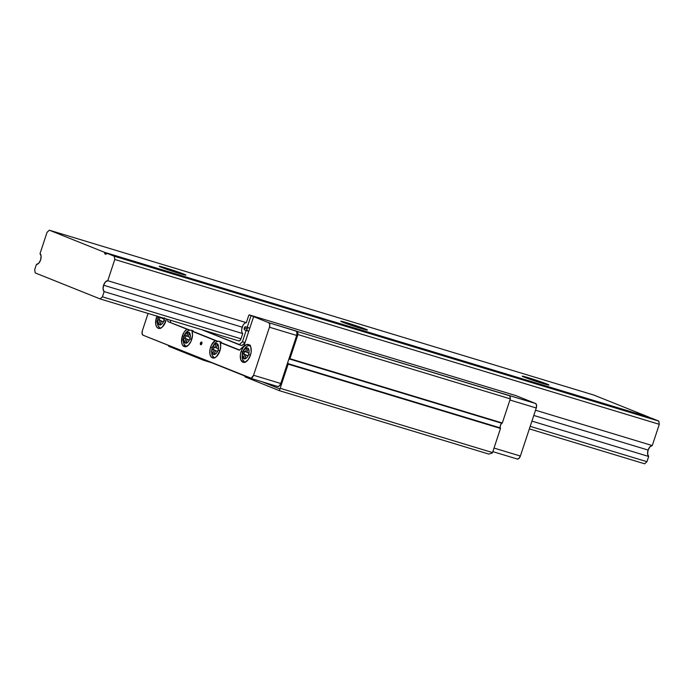 <?xml version="1.0" encoding="UTF-8"?>
<svg xmlns="http://www.w3.org/2000/svg" width="694" height="694" viewBox="0 0 694 694"><rect width="100%" height="100%" fill="white"/><g stroke="black" fill="none" stroke-linecap="round" stroke-linejoin="round"><path stroke-width="1.04" d="M183.901 274.121A14.071 0.555 -161.7 0 1 185.897 275.128A14.071 0.555 -161.7 0 1 175.886 272.36A14.071 0.555 -161.7 0 1 161.216 267.259L159.551 266.262L167.853 268.587L185.905 275.119L161.216 267.259A14.071 0.555 -161.7 0 1 159.204 266.296L159.204 266.262A14.071 0.555 -161.7 0 1 168.72 268.864A14.071 0.555 -161.7 0 1 183.901 274.121L183.207 274.564L183.901 274.121M365.408 329.077A14.071 0.555 -161.7 0 1 367.404 330.084A14.071 0.555 -161.7 0 1 357.393 327.316A14.071 0.555 -161.7 0 1 342.715 322.207L340.884 321.391L341.89 321.383L349.36 323.543L367.412 330.075L342.715 322.207A14.071 0.555 -161.7 0 1 340.711 321.253L340.711 321.218A14.071 0.555 -161.7 0 1 350.227 323.812A14.071 0.555 -161.7 0 1 365.408 329.077L364.714 329.52L365.408 329.077M546.915 384.034A14.071 0.555 -161.7 0 1 548.911 385.031A14.071 0.555 -161.7 0 1 538.891 382.264A14.071 0.555 -161.7 0 1 524.222 377.163L522.556 376.165L530.858 378.49L548.919 385.023L524.222 377.163A14.071 0.555 -161.7 0 1 522.218 376.209A14.071 0.555 -161.7 0 1 531.725 378.768A14.071 0.555 -161.7 0 1 546.915 384.034L546.221 384.467L546.915 384.034M649.124 417.849L649.081 417.198L593.864 395.068L49.352 230.2L47.062 232.308L49.352 230.2L104.568 252.338L649.081 417.198L593.864 395.068L49.352 230.2L104.568 252.338L105.349 254.169L107.015 253.319L114.258 256.225L658.771 421.084L651.527 418.178L107.015 253.319L114.258 256.225L114.788 259.461L659.3 424.32L658.771 421.084L659.3 424.32L652.273 445.565L535.525 410.215L652.273 445.565A5.856 3.149 -73.2 0 0 648.101 450.068A5.856 3.149 -73.2 0 0 648.673 456.461L531.925 421.119L648.673 456.461L647.606 453.859L648.101 450.068L533.79 415.454L648.101 450.068L649.94 446.806L652.273 445.565L659.3 424.32L114.788 259.461L107.761 280.706L246.344 322.667L248.513 316.1L246.344 322.667L107.761 280.706L114.788 259.461L114.258 256.225L658.771 421.084L651.527 418.178L107.015 253.319A2.811 1.518 106.8 0 1 105.419 254.186A2.811 1.518 106.8 0 1 104.568 252.338L649.081 417.198A2.811 1.518 -73.2 0 0 649.09 417.441M103.588 285.208L242.171 327.16L103.588 285.208A5.856 3.149 106.8 0 1 107.761 280.706L105.419 281.946L103.588 285.208A5.856 3.149 106.8 0 0 104.152 291.601L102.426 296.832L241.009 338.793L102.426 296.832L104.152 291.601L103.085 288.999L103.588 285.208M242.024 332.504L242.735 333.562L241.009 338.793L242.735 333.562L104.152 291.601L242.735 333.562A5.856 3.149 106.8 0 1 242.171 327.16A5.856 3.149 106.8 0 1 246.344 322.667L245.182 322.97M530.19 426.342L646.938 461.692L648.673 456.461L646.938 461.692L530.19 426.342M100.136 298.932L238.857 340.936L100.136 298.932L102.426 296.832L100.136 298.932L35.229 272.916L100.136 298.932M529.349 428.892L644.648 463.8L646.938 461.692L644.648 463.8L529.349 428.892M36.426 264.449L34.7 269.68L35.229 272.916L34.7 269.68L36.426 264.449A5.856 3.149 106.8 0 0 40.599 259.955A5.856 3.149 106.8 0 0 40.035 253.553L41.102 256.155L40.599 259.955L38.769 263.208L36.426 264.449M47.062 232.308L40.035 253.553L47.062 232.308M157.113 315.909L156.454 317.592L157.92 318.034L156.454 317.592A9.282 5.005 106.8 0 1 157 316.152M166.36 318.988A9.282 5.005 106.8 0 1 165.771 321.322L166.36 318.988M200.436 343.088A1.405 0.755 106.8 0 1 201.555 342.021A1.405 0.755 106.8 0 1 201.85 343.651L201.824 342.237L201.277 342.021L200.436 343.088L200.462 344.493L201.008 344.71L201.85 343.651A1.405 0.755 106.8 0 1 200.74 344.71A1.405 0.755 106.8 0 1 200.436 343.088L201.885 343.521L200.436 343.088M249.71 345.291A9.282 5.005 -73.2 0 0 248.252 345.907L250.439 345.213M241.113 351.528A9.282 5.005 106.8 0 1 248.461 344.51A9.282 5.005 106.8 0 1 250.421 355.259L251.185 351.754L250.777 347.113L249.536 345.118L246.674 344.545L243.516 346.948L241.113 351.528L240.35 355.042L240.757 359.683L242.857 362.207L244.861 362.251L248.018 359.839L250.421 355.259A9.282 5.005 106.8 0 1 243.073 362.285A9.282 5.005 106.8 0 1 241.113 351.528L242.579 351.971L241.113 351.528M247.984 327.611L247.012 328.835A1.631 0.876 -73.2 0 0 247.316 330.708L244.592 329.884A1.631 0.876 106.8 0 1 244.288 328.01L247.012 328.835L244.288 328.01L244.323 329.641L246.144 330.509L242.423 341.778L239.204 344.718L201.754 329.702L241.928 345.543L239.204 344.718L242.423 341.778L245.034 342.567L242.423 341.778L246.144 330.509L248.756 331.298L244.592 329.884L248.764 331.29L247.038 330.465L247.012 328.835A1.631 0.876 -73.2 0 1 247.905 327.637M191.969 331.22A9.282 5.005 106.8 0 1 191.691 339.574A9.282 5.005 106.8 0 1 184.344 346.601A9.282 5.005 106.8 0 1 182.375 335.844L183.841 336.286L182.375 335.844L181.681 342.619L182.557 345.135L185.081 346.714L188.265 345.256L191.032 341.257L192.516 335.072L191.969 331.22L215.261 340.563L211.479 345.005L210.594 347.156L212.06 347.599L210.594 347.156L210.117 348.909L209.9 353.931L210.776 356.447L212.338 357.835L214.342 357.878L216.485 356.569L219.911 350.886A9.282 5.005 106.8 0 1 212.564 357.913A9.282 5.005 106.8 0 1 210.594 347.156A9.282 5.005 106.8 0 1 215.261 340.563L217.985 341.387A9.282 5.005 -73.2 0 0 217.743 341.535L191.969 331.22M184.942 345.326A9.282 5.005 -73.2 0 0 185.819 346.644M517.16 458.994A3.938 2.125 -73.2 0 0 517.256 459.02L492.835 451.629L517.16 458.994L518.912 458.456L520.37 456.045L536.262 407.994L536.557 405.123L535.516 403.466L516.015 395.649L249.207 314.868L248.513 316.1A2.247 1.214 106.8 0 1 249.207 314.868L256.338 317.453L253.614 316.629L243.898 345.994L239.309 350.201L220.189 342.532A9.282 5.005 106.8 0 1 219.911 350.886L220.735 346.384L220.189 342.532L239.309 350.201L243.898 345.994L253.614 316.629L268.708 322.684L297.431 331.532L535.516 403.466L516.015 395.649L249.207 314.868L268.708 322.684L269.74 324.341L269.446 327.212L253.553 375.263L251.193 378.23L143.111 335.219L142.079 333.562L142.374 330.691L148.074 313.454L142.374 330.691A3.938 2.125 106.8 0 0 143.111 335.219L250.343 378.213A3.938 2.125 106.8 0 0 250.439 378.239L277.669 386.489A3.938 2.125 -73.2 0 0 280.784 383.504L279.326 385.916L277.574 386.454A3.938 2.125 -73.2 0 0 277.669 386.489M213.162 356.638A9.282 5.005 -73.2 0 0 214.038 357.957M250.447 355.198L248.591 354.53L248.062 355.822A5.63 3.036 106.8 0 1 244.765 358.85L243.351 358.286A5.63 3.036 106.8 0 1 242.596 353.636L242.544 352.066L243.473 350.964A5.63 3.036 106.8 0 1 246.769 347.946L248.244 348.345L246.917 352.344L248.938 353.159L249.007 350.418L248.183 348.509A5.63 3.036 106.8 0 1 248.938 353.159L248.591 354.53L249.033 353.194L246.917 352.344L248.244 348.345L246.83 347.772L245.017 348.822L243.473 350.964L245.503 351.78L246.769 347.946L245.503 351.78L246.864 352.188L248.148 348.301L246.864 352.188L243.394 350.93L242.44 355.059L243.351 358.286L244.618 354.452L242.596 353.636L245.98 354.86L242.51 353.602L243.863 354.009L244.713 351.459L243.863 354.009L245.98 354.86L244.618 354.452L243.351 358.286L244.661 358.867L245.98 354.86L244.661 358.867L243.299 358.451M219.929 350.826L218.072 350.158L217.543 351.45A5.63 3.036 106.8 0 1 214.246 354.478L212.841 353.905A5.63 3.036 106.8 0 1 212.078 349.264L212.026 347.694L212.433 347.894L212.876 346.558L214.993 347.408L216.259 343.573L214.507 344.45L212.963 346.592A5.63 3.036 106.8 0 1 216.259 343.573L217.725 343.972L216.398 347.972L218.428 348.787L218.497 346.046L217.664 344.137A5.63 3.036 106.8 0 1 218.428 348.787L218.072 350.158L219.929 350.826M185.272 343.044L185.975 343.33L187.302 339.331L189.323 340.138L187.779 342.281L186.027 343.166L187.302 339.331L189.419 340.173L189.852 338.837L191.709 339.505L189.852 338.837L190.303 337.51L188.178 336.659L189.505 332.652L188.1 332.088L186.773 336.096L188.135 336.503L189.419 332.617L188.135 336.503L184.656 335.245L183.771 337.917L183.806 336.382L184.214 336.581L185.463 334.083L188.039 332.261L186.773 336.096L184.743 335.28A5.63 3.036 106.8 0 1 188.039 332.261L189.505 332.652L190.364 336.043L190.208 337.466L188.178 336.659L189.453 332.825A5.63 3.036 106.8 0 1 190.208 337.466L189.323 340.138A5.63 3.036 106.8 0 1 186.027 343.166L184.621 342.593A5.63 3.036 106.8 0 1 183.858 337.952L187.25 339.175L185.888 338.759L184.621 342.593L183.789 340.685L183.858 337.952L185.888 338.759L183.771 337.917L185.133 338.325L185.975 335.775L185.133 338.325L187.25 339.175L186.009 343.209L184.569 342.767L185.923 343.174L187.25 339.175L185.888 338.759L184.569 342.767M165.788 321.253L163.931 320.585L163.402 321.886A5.63 3.036 106.8 0 1 160.106 324.905L158.692 324.341A5.63 3.036 106.8 0 1 157.937 319.691L157.885 318.13L158.293 318.32L158.961 316.75M517.256 459.02A3.938 2.125 -73.2 0 0 520.37 456.045L494.015 448.064L520.37 456.045L536.262 407.994L509.908 400.013L536.262 407.994A3.938 2.125 -73.2 0 0 535.516 403.466L508.294 395.224L509.795 395.823L510.29 398.859L502.309 423.002L510.29 398.859L297.926 334.56L510.29 398.859A6.749 3.635 -73.2 0 0 509.795 395.823L297.431 331.532A6.749 3.635 106.8 0 1 297.926 334.56L289.945 358.703L502.309 423.002A2.811 1.518 -73.2 0 1 501.892 423.297A2.811 1.518 -73.2 0 0 500.947 424.216L501.892 423.297L289.528 358.998L501.892 423.297A2.811 1.518 -73.2 0 0 502.309 423.002L289.945 358.703A2.811 1.518 106.8 0 1 289.528 358.998A2.811 1.518 106.8 0 0 288.583 359.917L280.784 383.504L253.553 375.263L269.446 327.212L296.676 335.454L288.583 359.917L289.528 358.998A2.811 1.518 -73.2 0 0 289.945 358.703L297.926 334.56L297.431 331.532L295.93 330.925L296.971 332.582L296.676 335.454L287.81 362.251L288.001 363.621A2.811 1.518 -73.2 0 1 288.149 364.142L280.159 388.284A6.749 3.635 106.8 0 1 279.743 388.831L262.219 381.804L279.743 388.831A6.749 3.635 -73.2 0 0 280.159 388.284L288.149 364.142L500.504 428.432A2.811 1.518 -73.2 0 0 500.357 427.92L288.001 363.621A2.811 1.518 106.8 0 1 288.149 364.142L500.504 428.432L492.523 452.575L280.159 388.284L492.523 452.575A6.749 3.635 -73.2 0 1 492.098 453.13L488.784 454.067L279.595 390.739L488.784 454.067L492.098 453.13A6.749 3.635 -73.2 0 0 492.523 452.575L500.504 428.432A2.811 1.518 -73.2 0 0 500.357 427.92L500.174 426.541A2.811 1.518 -73.2 0 0 500.357 427.92L288.001 363.621A2.811 1.518 106.8 0 1 287.81 362.251L280.784 383.504L253.553 375.263A3.938 2.125 106.8 0 1 250.439 378.239M248.591 354.53L248.148 355.866L246.032 355.016L248.192 355.744L246.032 355.016L244.765 358.85L246.517 357.974L248.062 355.822L246.032 355.016L244.713 359.015L244.002 358.737M213.492 354.365L214.194 354.643L215.513 350.644L217.673 351.372L215.513 350.644L217.543 351.45L215.513 350.644L214.246 354.478L215.999 353.602L217.638 351.494L218.523 348.822L216.398 347.972L217.725 343.972L216.32 343.4L214.993 347.408L212.876 346.558L211.991 349.229L212.008 351.997L212.841 353.905L214.108 350.071L212.078 349.264L214.108 350.071L212.789 354.079L214.142 354.495L215.47 350.487L214.108 350.071L215.47 350.487L214.142 354.495L212.789 354.079M158.822 317.028L162.205 318.251L158.735 316.993L157.85 319.656L161.329 320.923L159.967 320.507L158.692 324.341L157.868 322.432L157.937 319.691L159.967 320.507L158.64 324.514L160.002 324.922L158.64 324.514M164.4 318.39A5.63 3.036 106.8 0 1 164.287 319.214L163.498 321.921L161.858 324.029L160.106 324.905L161.372 321.07L163.402 321.886L161.372 321.07L160.054 325.078L159.342 324.792M186.86 346.479C184.5 345.942 183.277 343.677 183.173 339.678L183.806 336.382C185.827 331.671 188.473 329.65 191.752 330.318A8.441 4.546 106.8 0 1 193.366 331.645A8.441 4.546 -73.2 0 0 191.796 330.327M219.746 341.665L222.045 343.096A8.441 4.546 -73.2 0 0 220.423 341.769L219.972 341.63A8.441 4.546 106.8 0 1 221.586 342.957A8.441 4.546 -73.2 0 0 220.015 341.648M167.558 319.353L167.922 321.582L187.042 329.251L184.378 331.801L182.375 335.844A9.282 5.005 106.8 0 1 187.042 329.251L189.766 330.075A9.282 5.005 -73.2 0 0 189.523 330.214L167.922 321.582L189.766 330.075L167.922 321.582L167.558 319.353M156.454 317.592L155.76 324.367L156.636 326.883L158.197 328.262L160.201 328.305L162.344 327.004L165.771 321.322A9.282 5.005 106.8 0 1 158.423 328.34A9.282 5.005 106.8 0 1 156.454 317.592M279.595 390.739L245.225 376.955L244.427 375.836L245.225 376.955L279.595 390.739L279.786 389.95L279.595 390.739M241.009 338.793A2.811 1.518 106.8 0 1 238.779 340.919A2.811 1.518 106.8 0 1 238.719 340.893L239.968 340.511L241.009 338.793M500.947 424.216A2.811 1.518 -73.2 0 0 500.174 426.541L500.947 424.216M203.75 359.527L203.741 360.325L168.85 346.332L167.957 345.109L168.85 346.332L203.741 360.325L203.75 359.527M279.743 388.831L279.786 389.95L279.743 388.831M211.896 362.788L203.741 360.325L211.896 362.788M250.543 378.265L277.574 386.454M269.446 327.212L296.676 335.454A3.938 2.125 -73.2 0 0 295.93 330.925L268.708 322.684A3.938 2.125 106.8 0 1 269.446 327.212M241.72 329.103L242.961 325.356M251.072 315.614L247.168 327.412L245.268 326.787L244.288 328.01A1.631 0.876 106.8 0 1 245.581 326.779A1.631 0.876 106.8 0 1 245.615 326.787L249.788 328.201L247.168 327.412L251.072 315.614M222.913 343.365L239.517 350.019L222.913 343.365M194.693 332.044L217.985 341.387L194.693 332.044M170.273 320.177L170.637 322.406L170.273 320.177M244.973 342.758L241.928 345.543L244.973 342.758M184.751 344.823L185.992 346.809M212.963 356.135L214.212 358.121M191.527 330.344L193.826 331.784A8.441 4.546 -73.2 0 0 192.203 330.457A8.441 4.546 -73.2 0 0 191.969 330.396M243.681 361.01A9.282 5.005 -73.2 0 0 244.548 362.329M243.481 360.507L244.722 362.494M159.021 327.065A9.282 5.005 -73.2 0 0 159.889 328.392M160.071 328.557L158.822 326.57M163.931 320.585L164.383 319.257L162.257 318.407L162.457 317.809L162.257 318.407L164.287 319.214L164.435 317.791M214.993 347.408L216.355 347.815L217.638 343.929L216.355 347.815L214.993 347.408M214.194 347.087L213.353 349.637L215.47 350.487L213.353 349.637L214.194 347.087M211.991 349.229L213.353 349.637L211.991 349.229M188.664 339.739L189.453 340.06L188.664 339.739M162.205 318.251L162.361 317.774L162.205 318.251M162.734 321.487L161.372 321.07L162.734 321.487M160.088 324.957L161.329 320.923L160.088 324.957M160.054 317.522L159.212 320.073L160.054 317.522M157.85 319.656L161.329 320.923L157.85 319.656M245.589 362.164C242.562 361.704 241.547 358.338 242.544 352.066C245.312 346.714 247.958 344.692 250.482 346.002M215.079 357.792C212.043 357.332 211.028 353.966 212.026 347.694C214.802 342.342 217.448 340.32 219.972 341.63M158.501 316.603L157.252 321.417C157.347 325.425 158.579 327.689 160.93 328.219M192.203 330.457L191.752 330.318"/></g></svg>
